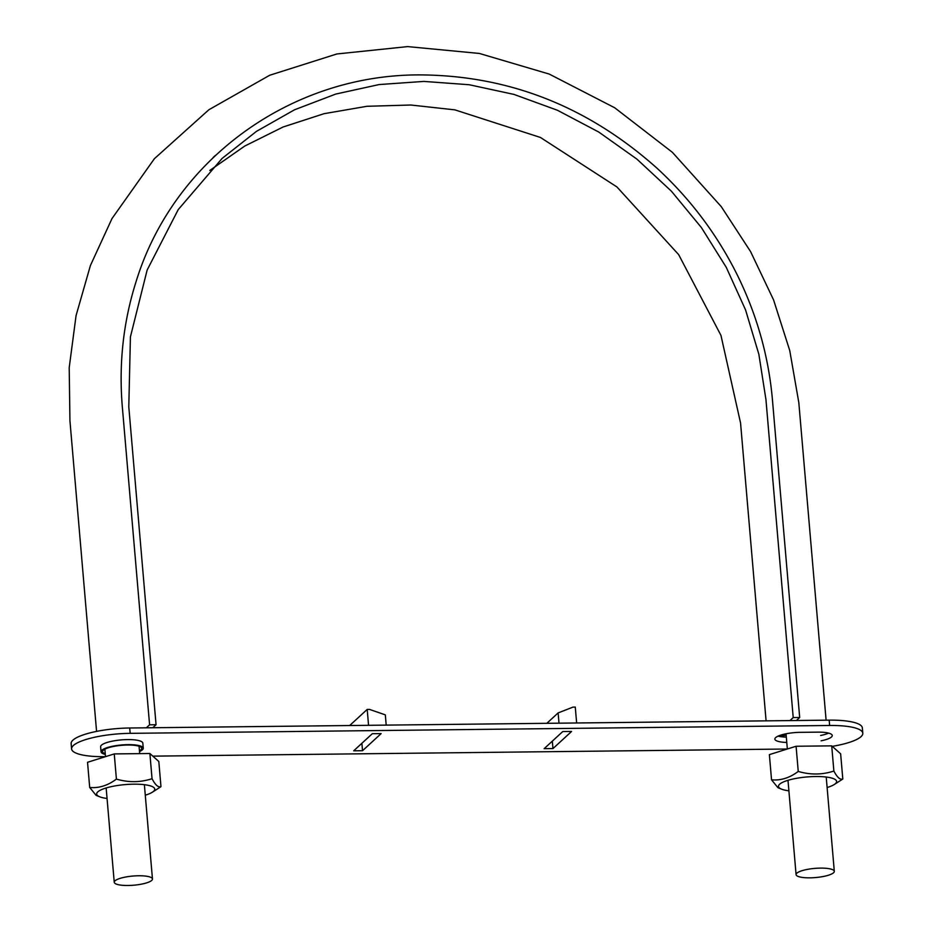 <?xml version="1.0" encoding="UTF-8"?>
<svg xmlns="http://www.w3.org/2000/svg" width="932" height="932" viewBox="0 0 932 932"><rect width="100%" height="100%" fill="white"/><g stroke="black" fill="none" stroke-linecap="round" stroke-linejoin="round"><path stroke-width="1.4" d="M151.73 880.414A19.176 4.602 -4.9 0 1 130.876 885.4A19.176 4.602 -4.9 0 1 114.24 882.266A19.176 4.602 -4.9 0 1 132.961 876.045A19.176 4.602 -4.9 0 1 152.464 878.981A19.176 4.602 -4.9 0 1 151.73 880.414M833.558 872.76A19.176 4.602 -4.9 0 1 812.716 877.746A19.176 4.602 -4.9 0 1 796.079 874.612A19.176 4.602 -4.9 0 1 814.801 868.391A19.176 4.602 -4.9 0 1 834.303 871.327A19.176 4.602 -4.9 0 1 833.558 872.76M793.214 717.57L765.953 399.642L758.858 354.277L745.542 309.867L726.261 267.321L701.365 227.513L671.413 191.211L636.975 159.162L598.717 132.018L557.452 110.267L513.975 94.412L469.157 84.73L423.909 81.41L379.138 84.556L335.73 94.074L294.547 109.778L256.44 131.377L222.142 158.393L178.233 209.595L147.151 270.024L130.422 336.848L128.791 406.795L156.052 724.723L149.586 724.805L122.325 406.865C118.702 363.363 123.362 321.389 136.293 280.951C173.678 159.861 290.563 74.746 419.225 74.898C508.546 75.236 587.906 106.434 657.316 168.482C690.344 198.982 716.871 234.223 736.909 274.206C756.749 314.282 768.585 356.071 772.418 399.572L799.679 717.5L793.214 717.57L789.94 720.587M799.679 717.5L796.406 720.506M786.154 735.173L779.269 736.42M156.052 724.723L152.778 727.741M149.586 724.805L146.312 727.81M766.092 720.855L740.556 422.977L720.949 335.369L678.671 254.646L616.949 186.959L540.42 137.447L454.921 109.871L410.814 105.013L366.917 106.295L324.08 113.681L283.095 126.997L244.767 146.044L209.805 170.44M571.584 731.457L562.765 731.55L544.148 748.676L552.967 748.571L571.584 731.457M105.444 756.668L104.768 756.679A46.029 11.044 -4.9 0 1 71.601 748.944A46.029 11.044 -4.9 0 1 73.383 745.507A46.029 11.044 -4.9 0 1 130.165 733.344L829.631 725.48A46.029 11.044 -4.9 0 1 862.799 733.228A46.029 11.044 -4.9 0 1 861.017 736.664A46.029 11.044 -4.9 0 1 832.276 746.357M787.284 749.013L152.825 756.143M105.304 754.431A21.18 5.079 -4.9 0 1 101.064 751.821L100.633 746.765A21.18 5.079 -4.9 0 1 101.448 745.192A21.18 5.079 -4.9 0 1 124.457 739.682A21.18 5.079 -4.9 0 1 142.829 743.154L143.26 748.198A21.18 5.079 -4.9 0 1 139.52 751.507M821.104 740.812A19.945 4.788 175.1 0 0 832.253 735.499A19.945 4.788 175.1 0 0 817.877 732.144L800.25 732.342A19.945 4.788 175.1 0 0 774.865 739.111A19.945 4.788 175.1 0 0 786.783 742.443M362.525 750.714L353.706 750.808L372.322 733.694L381.141 733.601L362.525 750.714L361.884 743.293M71.601 748.944L71.135 743.596A46.029 11.044 -4.9 0 1 72.917 740.159A46.029 11.044 -4.9 0 1 129.699 727.997L829.177 720.145A46.029 11.044 -4.9 0 1 862.345 727.88L862.799 733.228M820.638 735.476A19.945 4.788 175.1 0 0 828.606 733.123M778.057 736.14A19.945 4.788 175.1 0 0 786.328 737.107M368.559 725.317L367.196 709.427L349.675 725.527M101.064 751.821A21.18 5.079 -4.9 0 1 101.879 750.237A21.18 5.079 -4.9 0 1 124.888 744.738A21.18 5.079 -4.9 0 1 143.26 748.198M105.246 753.755A19.642 4.707 -4.9 0 1 102.59 751.681A19.642 4.707 -4.9 0 1 103.347 750.213A19.642 4.707 -4.9 0 1 124.69 745.111A19.642 4.707 -4.9 0 1 141.734 748.326A19.642 4.707 -4.9 0 1 139.462 750.819M367.196 709.427L369.491 709.392L385.324 714.867L386.197 725.119M559.002 723.174L558.128 712.922L572.982 707.108L575.277 707.085L576.64 722.976M558.128 712.922L546.828 723.314M552.327 741.15L552.967 748.571M796.079 746.252L798.246 771.44C789.625 777.905 780.725 780.69 771.545 779.816L769.378 754.629L796.079 746.252L831.717 745.856L840.641 753.825L842.808 779.012L834.07 784.639A29.16 6.99 -4.9 0 1 827.721 787.33A29.16 6.99 -4.9 0 1 827.115 787.517M788.891 790.802A29.16 6.99 -4.9 0 1 781.552 789.148A29.16 6.99 -4.9 0 1 806.961 776.95A29.16 6.99 -4.9 0 1 834.07 784.639M798.246 771.44C810.409 774.97 822.28 774.841 833.872 771.044C837.157 777.358 840.14 780.014 842.808 779.012M781.552 789.148L777.929 787.68L771.545 779.816M831.717 745.856L833.872 771.044M114.252 753.918L116.407 779.105C107.786 785.559 98.885 788.344 89.705 787.47L87.538 762.283L114.252 753.918L149.877 753.51L158.813 761.479L160.968 786.666L152.231 792.293A29.16 6.99 -4.9 0 1 145.881 794.996A29.16 6.99 -4.9 0 1 145.287 795.171M107.064 798.456A29.16 6.99 -4.9 0 1 99.724 796.802A29.16 6.99 -4.9 0 1 125.121 784.604A29.16 6.99 -4.9 0 1 152.231 792.293M116.407 779.105C128.569 782.624 140.441 782.496 152.044 778.698C155.318 785.012 158.3 787.668 160.968 786.666M99.724 796.802L96.089 795.334L89.705 787.47M149.877 753.51L152.044 778.698M829.631 725.48L829.177 720.145M130.165 733.344L129.699 727.997M106.155 787.959L114.24 882.266M144.378 784.686L152.464 878.981M787.994 780.305L796.079 874.612M826.218 777.032L834.303 871.327M105.502 756.656L104.862 749.188M139.695 753.627L139.066 746.264M786.037 733.799L787.342 748.99M96.567 731.399L69.935 420.74L69.201 367.709L76.063 315.61L90.404 265.55L111.98 218.589L154.397 158.696L208.85 109.766L269.663 75.271L336.848 53.974L407.633 46.6L479.386 53.45L549.251 74.082L614.677 107.751L672.38 152.324L721.263 206.624L750.598 251.628L773.583 299.941L789.754 350.572L798.806 402.531L826.102 720.18M213.172 157.473L215.374 155.458"/></g></svg>
